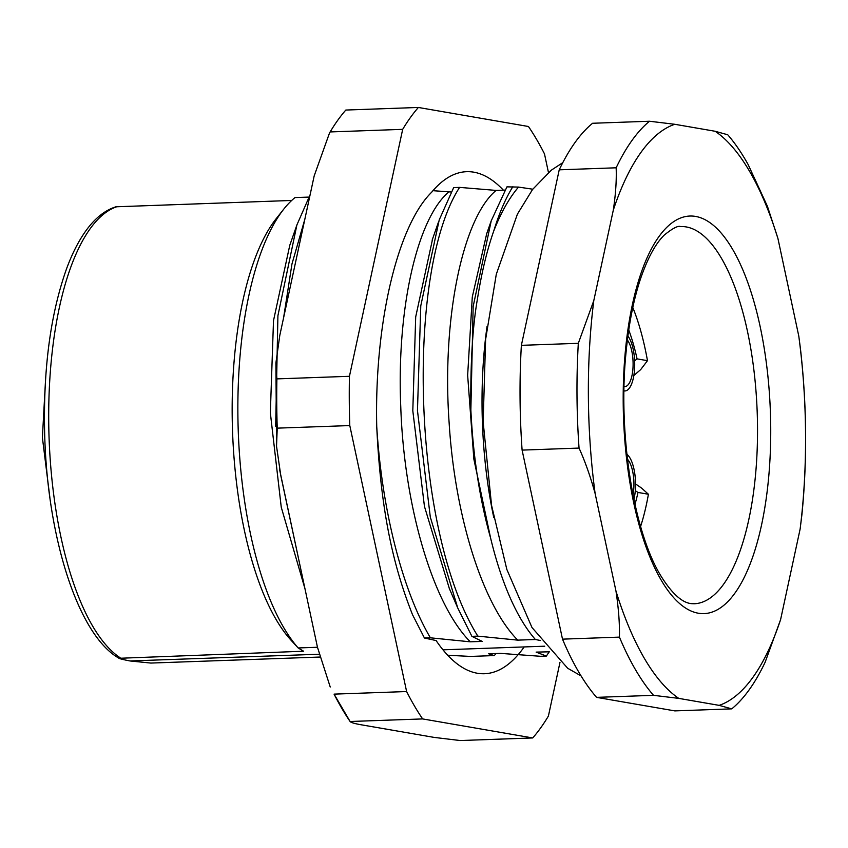 <?xml version="1.0" encoding="UTF-8"?>
<svg xmlns="http://www.w3.org/2000/svg" width="848" height="848" viewBox="0 0 848 848"><rect width="100%" height="100%" fill="white"/><g stroke="black" fill="none" stroke-linecap="round" stroke-linejoin="round"><path stroke-width="1.27" d="M319.749 657.052L150.87 663.062L130.03 660.963L319.049 654.232M406.616 691.544A340.589 125.78 88 0 0 422.643 718.924L350.097 721.5A340.589 125.78 -92 0 1 334.07 694.13L406.616 691.544L349.789 425.569L277.243 428.145L276.522 446.175L280.773 475.484L317.47 647.268L298.157 647.946L303.595 651.222L119.112 658.292C78.896 635.862 47.933 540.377 44.764 437.388C42.877 371.032 50.17 314.735 66.653 268.509C71.857 254.464 77.793 242.57 84.44 232.85C93.81 219.155 104.293 210.474 115.911 206.795L291.691 200.457M291.182 640.367A229.893 84.906 -92 0 1 232.543 431.356A229.893 84.906 -92 0 1 276.162 218.71L283.826 209.053A240.111 88.68 88 0 0 238.193 429.247A240.111 88.68 88 0 0 298.157 647.946L291.182 640.367M544.745 646.197L442.974 649.822M549.451 651.815L536.137 652.112L546.377 656.076L540.452 656.288L500.543 653.384L488.681 653.797L494.267 655.578L470.555 656.426L447.733 655.26M276.522 446.175L275.918 362.87L279.798 335.384L314.184 175.896L329.533 132.945L332.437 128.186A340.589 125.78 88 0 0 330.137 131.938L329.533 132.945M559.998 662.267L548.402 716.062A340.589 125.78 -92 0 1 532.714 737.951L460.167 740.537L434.144 737.4L363.061 725.104C355.227 723.821 350.902 722.613 350.097 721.5L334.07 694.13M317.47 647.268L330.232 687.007M277.243 428.145A340.589 125.78 -92 0 1 276.893 378.886L275.918 362.87M349.789 425.569A340.589 125.78 -92 0 1 349.44 376.3L402.683 129.352A340.589 125.78 -92 0 1 418.371 107.463L345.825 110.049A340.589 125.78 88 0 0 332.437 128.186M402.683 129.352L330.137 131.938M548.455 172.494L544.48 153.87A340.589 125.78 88 0 0 528.442 126.5L418.371 107.463M349.44 376.3L276.893 378.886M532.714 737.951L422.643 718.924M424.445 638.025L430.381 637.813C401.952 589.424 381.823 508.832 376.735 426.555C381.049 518.531 395.603 571.722 412.488 614.641L424.445 638.025L436.116 640.558A251.178 92.761 -92 0 0 484.484 673.736A251.178 92.761 -92 0 0 524.181 646.929M432.978 190.683A251.178 92.761 -92 0 1 466.612 171.688A251.178 92.761 -92 0 1 503.362 190.153M376.735 426.555C374.307 321.805 398.062 225.006 431.664 192.231L432.915 190.683L451.221 192.008M430.381 637.813L470.29 641.819L482.152 641.395L471.891 636.339L457.729 607.942L430.307 517.079L417.46 410.57L420.778 305.81L439.232 219.876L453.669 187.599L459.595 187.387L496.112 190.418L505.005 190.1M432.65 238.733L415.69 316.929L412.806 410.771L424.445 506.404L449.355 588.565M470.29 641.819C432.427 603.744 404.019 505.069 400.765 406.828C396.493 308.396 417.396 218.243 448.666 192.104M486.71 233.666L472.283 297.012L467.651 375.293L473.852 459.086L490.6 538.045A240.111 88.68 88 0 0 535.385 639.509L517.736 640.134C482.162 604.158 454.719 514.948 449.101 422.368C441.702 317.852 462.902 217.925 496.112 190.418M296.895 224.953L289.772 245.316L273.501 320.671L270.342 412.828L281.25 507.199L304.994 588.841M308.884 197.086L295.009 197.573A240.111 88.68 88 0 0 283.826 209.053M303.266 580.785L279.469 469.018M275.674 426.3L277.911 315.721L296.885 224.974L310.103 194.839M283.614 317.682L291.956 264.004L304.856 219.166M496.144 653.532L494.267 655.578M448.698 655.228L448.21 655.769M490.6 538.045C479.735 499.557 473.163 456.871 470.863 409.997C470.333 363.654 472.559 326.448 477.541 298.369C481.653 272.473 487.059 250.043 493.727 231.059C501.03 212.466 509.298 197.807 518.541 187.079L532.756 189.21M518.541 187.079L506.945 186.857L491.215 220.862L486.699 233.709M471.891 636.339L477.827 636.127L517.736 640.134M535.385 639.509L540.43 640.494M116.992 206.679A229.893 84.906 -92 0 0 48.707 420.131A229.893 84.906 -92 0 0 120.14 657.751C116.515 657.9 119.812 658.97 130.03 660.963M549.228 651.794L546.377 656.076M477.827 636.127C412.117 531.569 405.259 271.19 459.595 187.387M487.017 326.628A221.381 81.758 88 0 0 493.822 517.725M800.13 529.025A292.899 108.173 88 0 0 798.784 336.073L800.448 348.751C806.819 404.793 807.307 460.061 801.922 514.545L800.13 529.025L780.595 619.623L765.108 662.309A306.531 113.208 88 0 1 731.75 708.864L674.817 710.889L596.589 697.363A306.531 113.208 88 0 1 578.728 672.019A306.531 113.208 88 0 1 562.5 639.148L522.103 450.108A306.531 113.208 88 0 1 521.372 345.337L559.224 169.823A306.531 113.208 -92 0 1 592.582 123.267L649.515 121.243A306.531 113.208 88 0 0 616.157 167.798L559.224 169.823M798.784 336.073L777.934 238.489L767.429 206.297L748.148 164.565A306.531 113.208 88 0 0 727.743 134.768L715.15 131.27L674.764 124.285L649.515 121.243M731.75 708.864L719.157 705.366L678.771 698.381L653.522 695.328L596.589 697.363M562.5 639.148L619.432 637.113A306.531 113.208 88 0 0 653.522 695.328M619.432 637.113C619.74 623.683 618.584 608.366 615.987 591.162L595.137 493.578C590.409 476.449 585.035 461.28 579.046 448.073L522.103 450.108M579.046 448.073A306.531 113.208 -92 0 1 578.315 343.313L593.791 300.627A292.899 108.173 88 0 0 595.137 493.578M521.372 345.337L578.315 343.313M593.791 300.627L613.327 210.028C615.701 194.128 616.644 180.052 616.157 167.798M613.327 210.028A292.899 108.173 -92 0 1 674.764 124.285M715.15 131.27A292.899 108.173 -92 0 1 777.934 238.489M678.771 698.381A292.899 108.173 -92 0 1 615.987 591.162M780.595 619.623A292.899 108.173 -92 0 1 719.157 705.366M634.972 504.348A131.122 48.431 88 0 0 638.003 492.444L648.413 494.246L641.512 488.024L635.544 483.954M638.003 492.444L635.29 490.695M648.413 494.246A155.937 57.59 -92 0 1 640.6 526.449M632.799 307.495A155.937 57.59 -92 0 1 647.48 360.676L640.685 369.611L633.848 375.516M634.622 360.792L637.071 358.874A131.122 48.431 88 0 0 628.76 329.946M647.48 360.676L637.071 358.874M627.902 336.062A28.949 10.695 -92 0 1 634.601 368.392A28.949 10.695 -92 0 1 624.997 390.949A28.949 10.695 -92 0 1 624.17 390.886A28.949 10.695 88 0 1 623.98 390.854M627.393 340.037A24.634 9.095 -92 0 1 630.308 345.761A24.634 9.095 -92 0 1 632.46 372.961A24.634 9.095 -92 0 1 624.064 386.561M626.873 454.284A28.949 10.695 -92 0 1 633.912 499.419M627.425 459.192A24.634 9.095 -92 0 1 631.145 465.859A24.634 9.095 -92 0 1 632.99 494.861M493.727 231.059C499.175 213.283 505.556 198.474 512.87 186.645M470.863 409.997L473.152 306.552L491.215 220.862M732.64 249.365A198.941 73.469 -92 0 1 761.525 525.082A198.941 73.469 -92 0 1 661.281 580.286A198.941 73.469 -92 0 1 632.396 304.57A198.941 73.469 -92 0 1 732.64 249.365M721.394 258.195A188.722 69.695 -92 0 1 756.045 468.923A188.722 69.695 -92 0 1 694.024 603.765C690.993 603.49 679.248 605.631 660.613 575.463C633.456 531.113 617.683 432.756 626.078 352.1C628.824 323.745 633.71 299.111 640.728 278.208C647.883 257.654 655.769 243.238 664.408 234.96C672.687 228.282 678.082 225.483 680.594 226.575A188.722 69.695 -92 0 1 721.394 258.195M45.622 378.484L42.4 437.632L49.852 497.384M457.729 607.952L449.196 588.194M438.554 221.847L432.12 240.217M562.775 162.668L551.295 170.183L532.555 189.475L517.407 214.131L496.292 274.275L485.607 339.465L483.159 421.954L491.554 505.323L506.839 569.443L531.982 627.52L567.662 668.245L581.039 675.888M623.98 390.981L624.997 390.949"/></g></svg>
